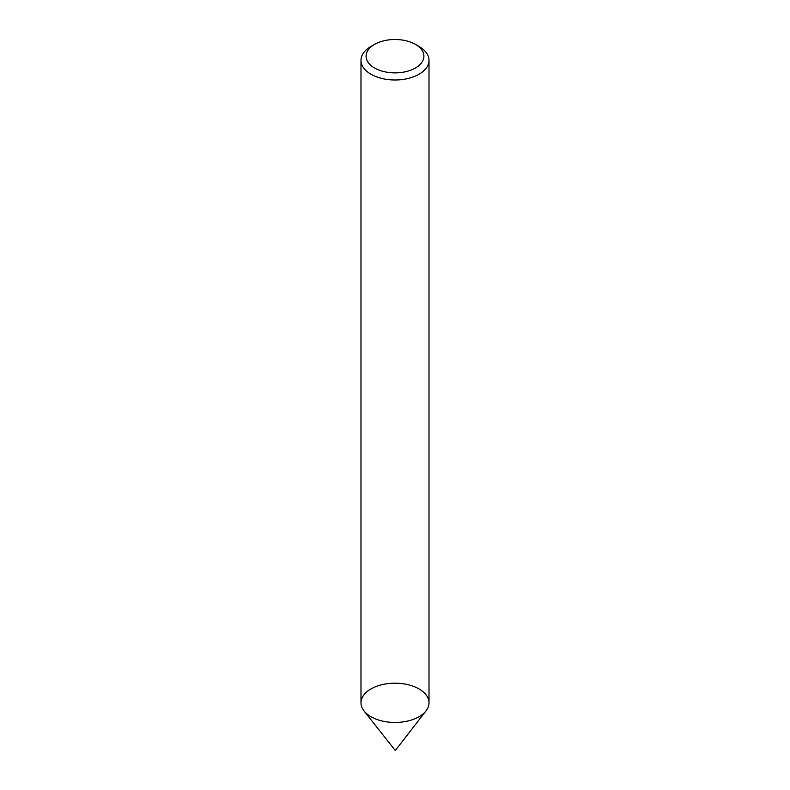 <?xml version="1.0" encoding="UTF-8"?>
<svg xmlns="http://www.w3.org/2000/svg" width="790" height="790" viewBox="0 0 790 790"><rect width="100%" height="100%" fill="white"/><g stroke="black" fill="none" stroke-linecap="round" stroke-linejoin="round"><path stroke-width="1.19" d="M415.441 44.388L419.046 46.472A34.01 19.631 180 0 1 429.01 60.356L429.01 702.833A34.01 19.631 180 0 1 419.046 716.718A34.01 19.631 180 0 1 381.985 720.974A34.01 19.631 180 0 1 360.99 702.833L360.99 60.356A34.01 19.631 180 0 1 370.954 46.472L374.559 44.388A28.904 16.689 180 0 1 415.441 44.388A28.904 16.689 180 0 1 415.441 67.989A28.904 16.689 180 0 1 374.559 67.989A28.904 16.689 180 0 1 374.559 44.388M429.01 60.356A34.01 19.631 180 0 1 419.046 74.24A34.01 19.631 180 0 1 381.985 78.487A34.01 19.631 180 0 1 360.99 60.356M426.047 710.852L395.296 750.5L363.953 710.852A34.01 19.631 180 0 1 395 683.202A34.01 19.631 180 0 1 426.047 710.852A34.01 19.631 180 0 1 419.046 716.718A34.01 19.631 180 0 1 363.953 710.852"/></g></svg>
